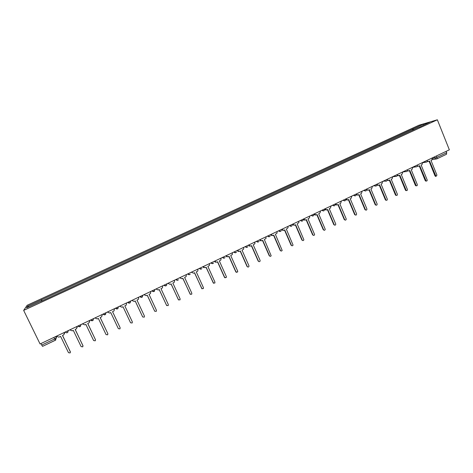 <?xml version="1.0" encoding="UTF-8"?>
<svg xmlns="http://www.w3.org/2000/svg" width="473" height="473" viewBox="0 0 473 473"><rect width="100%" height="100%" fill="white"/><g stroke="black" fill="none" stroke-linecap="round" stroke-linejoin="round"><path stroke-width="0.71" d="M437.354 119.787L418.877 125.25L27.156 305.274L23.65 310.394L437.354 119.787L449.35 149.823L40.069 343.972L23.65 310.394M55.359 340.258L42.564 346.36L41.719 345.077L54.584 338.97L56.299 337.905L56.719 336.072M40.974 343.546L41.719 345.077M446.157 151.336L446.707 152.714L446.477 154.269M413.987 129.643L413.142 128.857L423.56 124.068L429.744 122.241L419.149 127.267M40.566 301.561L419.167 127.113M40.483 301.431L26.529 307.852L27.676 306.155L41.334 299.87L41.766 301.011M413.142 128.857L41.334 299.87M412.769 130.205L412.32 129.094M42.044 300.881L41.453 299.657M423.56 124.068L423.583 125.079M28.983 306.729L27.676 306.155M427.255 161.204L427.876 161.559L429.555 161.092L435.988 176.328L436.946 175.152L430.998 160.406L431.814 160.022L432.434 157.846M436.082 176.358L435.018 175.915L429.112 161.305M428.171 161.606L427.107 161.541M417.363 165.846L417.931 166.218L419.711 165.769L426.149 181.029C426.953 181.135 427.296 180.751 427.166 179.87L421.165 165.077L421.987 164.687L422.614 162.505M426.297 181.076L425.233 180.627L419.285 165.97M418.315 166.283L417.227 166.194M407.389 170.517L407.903 170.895L409.795 170.481L416.234 185.753C417.068 185.919 417.428 185.54 417.31 184.618L411.262 169.783L412.089 169.387L412.716 167.2M416.435 185.83L415.383 185.375L409.382 170.676M408.388 171.001L407.265 170.883M397.338 175.223L398.97 175.625L399.803 175.229L406.236 190.507C407.105 190.737 407.484 190.371 407.377 189.401L401.281 174.525L402.121 174.129L402.748 171.93M406.496 190.619L405.45 190.158L399.407 175.418M398.384 175.749L397.231 175.601M387.21 179.947L388.901 180.408L389.74 180.006L396.155 195.29C397.06 195.597 397.462 195.243 397.373 194.22L391.23 179.302L392.07 178.9L392.708 176.695L396.439 176.37M396.48 195.444L395.446 194.977L389.35 180.195M388.298 180.538L387.57 180.296M376.999 184.701L378.749 185.227L379.6 184.825L385.998 200.091C386.926 200.499 387.357 200.156 387.292 199.08L381.096 184.115L381.948 183.713L382.586 181.496M386.394 200.31L385.371 199.831L379.222 185.002M378.14 185.357L376.922 185.132M366.693 189.738L368.52 190.087L369.378 189.679L375.763 204.915C376.715 205.43 377.17 205.116 377.135 203.969L370.891 188.964L371.743 188.556L372.387 186.332M376.224 205.205L375.213 204.726L369.017 189.85M367.899 190.217L366.652 189.945M356.329 194.427L358.221 194.982L359.078 194.574L365.452 209.764C366.415 210.402 366.894 210.113 366.9 208.9L360.603 193.853L361.461 193.439L362.111 191.204M365.984 210.142L364.979 209.651L358.735 194.74M357.576 195.113L356.293 194.793M345.893 199.121L347.832 199.919L348.702 199.505L355.075 214.63C356.027 215.404 356.536 215.15 356.589 213.873L350.239 198.772L351.102 198.364L351.758 196.118M355.655 215.114L354.667 214.624L348.37 199.665M347.176 200.049L345.858 199.665M335.304 204.1L337.373 204.886L338.248 204.472L344.657 219.62C345.568 220.424 346.088 220.199 346.224 218.946L339.791 203.739L340.666 203.325L341.323 201.066M345.249 220.128L344.279 219.626L337.929 204.626M336.693 205.022L335.333 204.573M324.774 208.918L326.825 209.9L327.706 209.48L334.175 224.669C335.014 225.473 335.552 225.284 335.783 224.107L329.267 208.741L330.148 208.321L330.994 206.589L330.81 206.057M334.76 225.178L333.808 224.669L327.405 209.622M326.122 210.03L324.72 209.498M314.131 213.967L316.2 214.949L317.087 214.523L323.609 229.76C324.383 230.552 324.927 230.398 325.241 229.304L318.66 213.778L319.547 213.358L320.422 211.857L320.215 211.082M324.188 230.268L323.254 229.754L316.798 214.665M315.473 215.079L314.025 214.446M303.406 219.052L305.487 220.034L306.386 219.608L312.96 234.892C313.682 235.666 314.232 235.548 314.61 234.531L307.97 218.857L308.863 218.431L309.744 217.137L309.537 216.149M313.534 235.394L312.618 234.874L306.108 219.738M304.73 220.17L303.24 219.413M292.592 224.184L294.697 225.16L295.595 224.734L302.229 240.059C302.897 240.822 303.453 240.733 303.885 239.793L297.192 223.977L298.954 222.428L298.77 221.252M302.797 240.562L301.904 240.042L295.335 224.858M293.904 225.296L292.675 224.368M281.701 229.352L283.818 230.333L284.722 229.902L291.409 245.274C292.042 246.019 292.592 245.954 293.065 245.085L286.336 229.133L288.069 227.732L287.927 226.396M291.965 245.771L291.102 245.245L284.48 230.014M282.984 230.463L281.459 229.464M270.716 234.561L272.85 235.542L273.766 235.105L280.507 250.524C281.104 251.258 281.654 251.216 282.162 250.4L275.387 234.336L277.089 233.053L276.995 231.587M281.051 251.015L280.217 250.489L273.536 235.211M271.975 235.672L270.491 234.667M259.647 239.811L261.8 240.792L262.722 240.349L269.521 255.816C270.089 256.532 270.639 256.514 271.165 255.751L264.354 239.575L266.027 238.392L265.974 236.813M270.048 256.307L269.243 255.769L262.509 240.455M260.877 240.917L259.435 239.912M248.491 245.103L250.66 246.084L251.589 245.641L258.447 261.155C258.991 261.859 259.535 261.853 260.085 261.137L260.085 260.363L253.238 244.86L254.876 243.749L254.864 242.081M258.95 261.634L258.187 261.102L251.394 245.735M249.679 246.202L248.295 245.197M237.239 250.442L239.427 251.417L240.367 250.974L247.284 266.53C247.811 267.221 248.349 267.233 248.91 266.559L248.934 265.737L242.028 250.182L243.636 249.141L243.672 247.391M247.757 266.997L247.036 266.47L240.189 251.057M238.38 251.524L237.062 250.524M225.905 255.816L228.11 256.798L229.056 256.348L236.033 271.951L237.653 272.016L237.7 271.153L230.729 255.55L232.314 254.563L232.385 252.742M236.476 272.407L235.802 271.88L228.891 256.425M226.981 256.886L225.745 255.893M214.476 261.238L216.699 262.219L217.651 261.764L224.693 277.415L226.301 277.509L226.366 276.61L219.342 260.96L220.897 260.014L221.009 258.14M225.095 277.852L224.474 277.338L217.503 261.835M215.481 262.279L214.328 261.309M202.952 266.707L205.199 267.683L206.157 267.227L213.258 282.925L214.86 283.043L214.949 282.109L207.86 266.417L209.397 265.507L209.539 263.579M213.619 283.333L206.027 267.286M203.875 267.712L202.828 266.766M191.34 272.217L193.599 273.193L194.569 272.732L201.729 288.477L203.331 288.619L203.437 287.655L196.283 271.916L197.803 271.035L197.98 269.066M202.042 288.855L194.456 272.785M179.628 277.769L181.91 278.745L182.885 278.278L190.111 294.076L191.707 294.241L191.831 293.248L184.618 277.462L186.114 276.604L186.321 274.594M190.365 294.413L182.791 278.325M167.82 283.368L170.12 284.344L171.108 283.877L178.392 299.722L179.988 299.9L180.124 298.889L172.852 283.049L174.336 282.215L174.572 280.17M178.593 300L171.031 283.912M155.919 289.015L158.236 289.99L159.23 289.517L166.585 305.41L168.175 305.605L168.329 304.571L160.991 288.684L162.464 287.874L162.724 285.787M166.721 305.629L159.17 289.547M143.916 294.709L146.258 295.684L147.257 295.205L154.671 311.151L156.267 311.358L156.433 310.3L149.03 294.366L150.491 293.567L150.775 291.457M154.748 311.287L147.215 295.229M131.819 300.45L134.172 301.425L135.183 300.94L142.669 316.934L144.259 317.152L144.442 316.082L136.969 300.095L138.423 299.314L138.731 297.168M142.686 316.975L135.166 300.952M119.616 306.238L121.993 307.208L123.01 306.729L130.56 322.769L132.156 322.994L132.351 321.906L124.813 305.871L126.261 305.097L126.587 302.933M130.56 322.769L123.01 306.729M107.312 312.074L109.706 313.043L110.735 312.558L118.351 328.652L119.947 328.889L120.16 327.777L112.55 311.695L113.993 310.932L114.454 308.981M112.568 311.689L120.154 327.771M94.902 317.962L97.32 318.932L98.36 318.441L106.041 334.582L107.643 334.825L107.862 333.702L100.187 317.566L101.624 316.815L102.192 315.071M100.223 317.554L107.903 333.808M82.391 323.899L84.833 324.868L85.873 324.372L93.63 340.56L95.233 340.814L95.463 339.679L87.724 323.491L89.155 322.746L89.622 320.546L89.781 321.202M87.777 323.467L95.534 339.88M69.773 329.882L72.233 330.852L73.285 330.349L81.108 346.591L82.716 346.851L82.964 345.698L75.148 329.462L76.579 328.723L77.087 326.494L77.241 327.369M75.225 329.427L83.047 346.005M57.044 335.919L57.138 336.12C57.694 337.007 58.492 337.267 59.527 336.888L60.591 336.38L68.484 352.675L70.099 352.941L70.353 351.776L62.471 335.487L63.896 334.754L64.44 332.495L64.565 333.56M62.566 335.446L70.447 352.172M55.654 336.581L56.299 337.905L55.394 340.264L53.839 337.438M432.618 158.514L436.987 157.326L446.707 152.714M434.486 156.876L434.965 158.071L435.97 158.963L436.875 158.851L436.987 157.326L436.437 155.948M424.648 161.541L425.499 162.221L426.386 162.144M414.726 166.248L415.489 166.898L416.477 166.851M404.734 170.99L405.396 171.598L406.496 171.593M394.659 175.767L395.203 176.311C396.676 176.654 397.367 176.057 397.285 174.519M384.514 180.58L384.921 181.041L386.305 181.183M374.285 185.434L376.088 186.031M363.979 190.317L365.8 190.921M353.597 195.248L355.43 195.846M345.798 198.944C345.657 200.936 344.77 201.356 343.144 200.203L344.977 200.806M332.584 205.211L334.446 205.808M321.953 210.254L323.834 210.846M311.246 215.333L313.138 215.93M300.45 220.459L302.359 221.051M289.565 225.621L291.492 226.206M278.597 230.824L280.536 231.409M267.547 236.062L269.504 236.654M256.401 241.348L258.376 241.934M245.168 246.681L247.16 247.261M233.845 252.05L235.85 252.629M222.434 257.466L224.456 258.045M210.928 262.923L212.962 263.502M199.328 268.428L201.38 269.001M187.633 273.973L189.703 274.547M175.844 279.567L177.931 280.14L178.439 279.774C177.564 280.524 176.736 280.442 175.944 279.519M163.954 285.207L166.058 285.775L166.543 285.432L166.975 283.77M151.963 290.895L154.092 291.463L155.014 289.446M139.878 296.624L142.024 297.192L142.952 295.17M127.692 302.407L129.85 302.974L130.79 300.934M115.4 308.236L117.582 308.798L118.528 306.752M103.008 314.113L105.207 314.675L106.159 312.618M90.509 320.044L92.726 320.605L93.689 318.536M77.909 326.021L80.144 326.577L81.114 324.502M65.197 332.052L66.658 332.791M68.431 330.521L67.45 332.608M432.281 159.655L436.875 158.851L446.571 154.239M435.509 175.85L435.018 175.915M425.718 180.568L425.233 180.627M415.85 185.321L415.383 185.375M405.911 190.111L405.45 190.158M395.895 194.935L395.446 194.977M385.802 199.795L385.371 199.831M375.633 204.697L375.213 204.726M365.387 209.634L364.979 209.651M355.063 214.606L354.667 214.624M344.657 219.62L344.279 219.626M334.175 224.669L333.808 224.669M323.609 229.76L323.254 229.754M312.96 234.892L312.618 234.874M302.229 240.059L301.904 240.042M281.778 229.535L281.482 229.529M291.409 245.274L291.102 245.245M422.702 162.73L425.499 162.221C426.806 162.263 427.391 161.624 427.255 160.306M412.787 167.365L415.489 166.898C416.849 167.016 417.464 166.39 417.34 165.006M402.789 172.024L405.396 171.598C406.804 171.811 407.46 171.196 407.348 169.748M382.941 181.325L384.921 181.041C386.447 181.531 387.192 180.964 387.145 179.332M373.203 185.942L374.545 185.765C376.13 186.457 376.922 185.924 376.928 184.18M363.465 190.56L364.092 190.489C365.712 191.411 366.557 190.938 366.628 189.064M353.597 195.243C355.223 196.39 356.11 195.97 356.252 193.983M332.602 205.205C334.204 206.358 335.097 205.956 335.28 203.987M321.983 210.243C323.431 211.39 324.342 211.064 324.709 209.267M311.281 215.316C312.6 216.445 313.516 216.196 314.025 214.565M300.491 220.436C301.703 221.535 302.614 221.352 303.228 219.874M289.618 225.591C290.741 226.668 291.646 226.537 292.332 225.195M278.662 230.794C279.714 231.841 280.607 231.752 281.34 230.528M267.612 236.033C268.611 237.062 269.492 237.008 270.26 235.879M256.478 241.319C257.424 242.324 258.299 242.3 259.098 241.248M245.251 246.64C246.161 247.627 247.024 247.633 247.84 246.646M233.934 252.008C234.815 252.984 235.672 253.002 236.5 252.079M222.523 257.424C223.38 258.382 224.232 258.418 225.065 257.543M211.023 262.876C211.857 263.828 212.702 263.881 213.548 263.041M199.423 268.38C200.245 269.314 201.078 269.379 201.936 268.575M187.734 273.926C188.538 274.854 189.371 274.931 190.235 274.151M164.06 285.154C164.841 286.07 165.668 286.165 166.543 285.432M152.07 290.842C152.844 291.752 153.672 291.853 154.559 291.137M139.984 296.577C140.753 297.482 141.581 297.582 142.474 296.884M127.799 302.359C128.561 303.258 129.389 303.364 130.288 302.685M115.507 308.189C116.263 309.082 117.097 309.194 118.002 308.526M103.114 314.066C103.865 314.959 104.699 315.077 105.609 314.415M90.615 319.996C91.36 320.889 92.2 321.007 93.122 320.351M78.004 325.974C78.755 326.867 79.594 326.991 80.522 326.34M65.292 332.011C66.037 332.897 66.882 333.022 67.822 332.377M42.564 346.36L55.773 340.01M427.876 161.559L427.385 161.648M435.988 176.328L435.491 176.394M417.931 166.218L417.458 166.301M426.149 181.029L425.665 181.088M407.903 170.895L407.442 170.972M416.234 185.753L415.761 185.812M397.781 175.589L397.332 175.66M406.236 190.507L405.775 190.56M396.155 195.29L395.712 195.331M377.265 185.008L376.946 185.049M385.998 200.091L385.566 200.126M375.763 204.915L375.343 204.945M365.452 209.764L365.044 209.781M355.075 214.63L354.679 214.647"/></g></svg>
